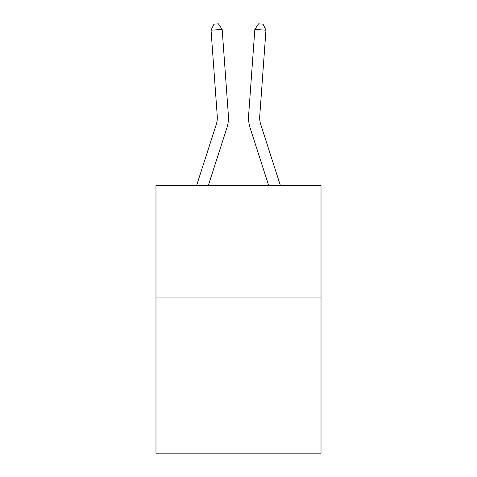 <?xml version="1.0" encoding="UTF-8"?>
<svg xmlns="http://www.w3.org/2000/svg" width="477" height="477" viewBox="0 0 477 477"><rect width="100%" height="100%" fill="white"/><g stroke="black" fill="none" stroke-linecap="round" stroke-linejoin="round"><path stroke-width="0.72" d="M321.021 297.034L321.021 453.15L155.979 453.15L155.979 185.523L321.021 185.523L321.021 297.034L155.979 297.034M226.849 127.991L208.306 185.523L226.849 127.991A33.456 33.456 143.4 0 0 228.376 115.309L222.163 29.395L228.376 115.309L222.163 29.395L228.376 115.309L222.163 29.395L228.376 115.309L222.163 29.395L228.376 115.309L222.163 29.395L228.376 115.309L222.163 29.395L228.376 115.309L222.163 29.395L211.043 30.194L213.958 24.172L218.406 23.85L222.163 29.395M216.236 124.569A22.3 22.3 -36.6 0 0 217.256 116.114A22.3 22.3 -36.6 0 1 216.236 124.569A22.3 22.3 -36.6 0 0 217.256 116.114A22.3 22.3 -36.6 0 1 216.236 124.569A22.3 22.3 -36.6 0 0 217.256 116.114A22.3 22.3 -36.6 0 1 216.236 124.569A22.3 22.3 -36.6 0 0 217.256 116.114A22.3 22.3 -36.6 0 1 216.236 124.569A22.3 22.3 -36.6 0 0 217.256 116.114A22.3 22.3 -36.6 0 1 216.236 124.569A22.3 22.3 -36.6 0 0 217.256 116.114A22.3 22.3 -36.6 0 1 216.236 124.569L196.59 185.523L216.236 124.569A22.3 22.3 -35.9 0 0 217.256 116.114L211.043 30.194M260.764 124.569A22.3 22.3 36.6 0 1 259.744 116.114A22.3 22.3 36.6 0 0 260.764 124.569A22.3 22.3 36.6 0 1 259.744 116.114A22.3 22.3 36.6 0 0 260.764 124.569A22.3 22.3 36.6 0 1 259.744 116.114A22.3 22.3 36.6 0 0 260.764 124.569A22.3 22.3 36.6 0 1 259.744 116.114A22.3 22.3 36.6 0 0 260.764 124.569A22.3 22.3 36.6 0 1 259.744 116.114A22.3 22.3 36.6 0 0 260.764 124.569A22.3 22.3 36.6 0 1 259.744 116.114A22.3 22.3 36.6 0 0 260.764 124.569L280.41 185.523L260.764 124.569A22.3 22.3 35.9 0 1 259.744 116.114L265.957 30.194L254.837 29.395L248.624 115.309A33.456 33.456 -143.4 0 0 250.151 127.991L268.694 185.523L250.151 127.991M254.837 29.395L248.624 115.309L254.837 29.395L248.624 115.309L254.837 29.395L248.624 115.309L254.837 29.395L248.624 115.309L254.837 29.395L248.624 115.309L254.837 29.395L248.624 115.309L254.837 29.395L258.594 23.85L263.042 24.172L265.957 30.194"/></g></svg>
